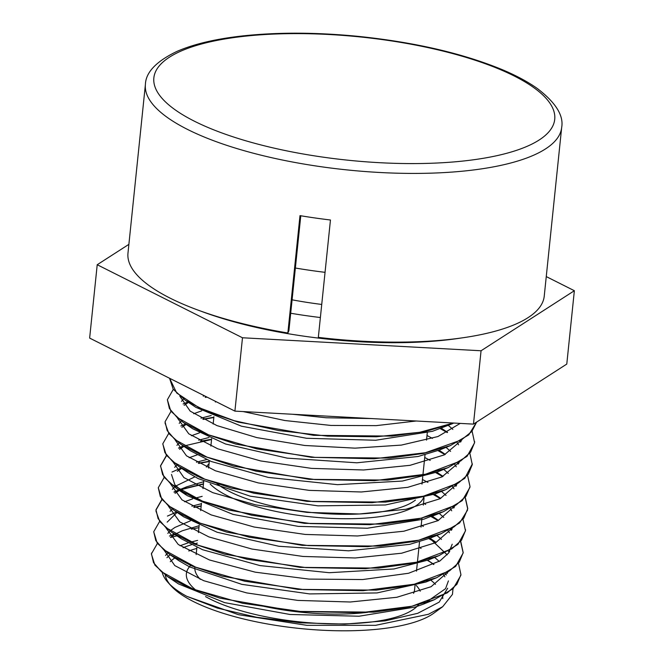 <?xml version="1.0" encoding="UTF-8"?>
<svg xmlns="http://www.w3.org/2000/svg" width="664" height="664" viewBox="0 0 664 664"><rect width="100%" height="100%" fill="white"/><g stroke="black" fill="none" stroke-linecap="round" stroke-linejoin="round"><path stroke-width="1" d="M170.573 537.458L176.964 535.848M371.226 418.552L326.157 417.764L292.924 414.286M452.118 422.951L446.772 425.807M452.466 423.682L432.455 431.309L375.675 440.257L306.536 438.265L241.455 426.197L195.863 407.347L185.488 400.392L207.865 411.937L238.094 422.096L313.665 435.335L392.084 436.099L425.707 431.434L453.977 423.059M190.759 403.662L189.439 402.567M446.465 446.839L444.556 447.785M450.258 445.652L439.543 449.993L418.121 456.492L356.858 462.8L287.172 458.135L225.586 444.009L192.743 428.786L183.139 422.346L205.491 433.907L235.737 444.075L311.366 457.33L389.851 458.094L423.516 453.429L450.258 445.652L468.734 434.92L476.636 422.088L471.814 431.5L461.389 439.941L425.408 452.732L374.039 458.774L314.927 457.355L256.877 448.889L208.562 434.845L177.18 417.523L169.386 408.501L167.369 399.728L173.296 389.361M188.418 425.616L187.165 424.578M181.455 401.33L183.604 399.089M448.316 425.367L452.848 429.376M460.808 440.564L461.106 441.361M444.266 468.817L442.365 469.763M448.084 467.63L437.36 471.971L402.359 481.06L337.519 484.662L268.306 477.416L211.135 461.463L190.535 450.823L180.94 444.39L203.292 455.952L233.587 466.111L309.241 479.35L387.718 480.089L421.341 475.407L448.084 467.63L467.049 456.367L474.544 442.888L474.635 441.543M186.194 447.661L184.949 446.623M179.197 423.325L181.322 421.084M193.689 413.722L201.723 410.842M203.831 410.219L204.246 410.103M427.002 435.484L432.471 438.398M446.034 447.362L450.582 451.379M458.525 462.584L458.816 463.364M442.041 490.796L435.053 493.999L385.361 504.989L317.907 505.844L250.187 496.157L198.27 478.644L188.327 472.876L182.658 468.61M176.923 445.345L179.064 443.087M191.398 435.725L199.466 432.845M201.565 432.231L201.98 432.106M424.728 457.488L430.206 460.401M443.759 469.382L448.308 473.39M456.16 484.355L456.541 485.359M439.692 512.832L423.906 519.165L367.358 528.245L298.277 526.378L233.056 514.417L187.157 495.618L174.848 484.77L171.486 474.436M174.64 467.365L176.798 465.107M189.124 457.728L197.183 454.848M199.275 454.234L199.706 454.11M422.453 479.491L427.931 482.404M441.485 491.393L446.034 495.402M453.902 506.358L454.284 507.362M437.369 534.86L430.446 538.023L409.647 544.372L348.575 550.813L278.897 546.273L217.12 532.246L183.646 516.808L178.068 512.6M172.358 489.36L174.507 487.11M175.802 486.006L194.892 476.86M196.992 476.237L197.424 476.113M423.507 503.237L425.649 504.408M438.879 513.123L443.751 517.405M451.62 528.361L452.01 529.382M435.169 556.847L433.268 557.785M155.915 510.965L159.767 521.589L171.835 532.412L194.187 543.974L224.482 554.133L300.136 567.38L378.621 568.11L412.244 563.437L438.979 555.652L428.263 559.993L393.943 568.973L329.261 572.708L259.998 565.587L202.595 549.717L181.43 538.844L175.844 534.644M170.092 511.355L172.225 509.114M184.592 501.743L192.626 498.871M194.735 498.241L202.171 496.365M421.233 525.249L423.375 526.419M436.613 535.134L441.485 539.4M449.428 550.605L449.719 551.386M432.945 578.825L425.964 582.021L377.011 592.935L309.656 593.923L241.837 584.353L189.647 566.907L179.23 560.906L173.561 556.639M167.826 533.366L169.967 531.117M171.237 530.021L174.964 527.415L190.369 520.875M192.469 520.252L192.884 520.136M418.959 547.244L421.109 548.431M434.331 557.146L439.211 561.412M447.154 572.6L447.445 573.381M448.416 580.9L445.577 588.653L423.566 604.074L415.349 607.02L359.05 616.225L290.027 614.482L224.656 602.63L178.442 583.888L167.311 576.452L189.696 587.997L219.925 598.148L295.488 611.386L373.898 612.15L407.513 607.485L434.273 599.733L453.155 588.644L460.841 575.364M172.574 579.722L171.246 578.618M165.552 555.386L167.884 552.954M180.027 545.75L188.086 542.878M190.178 542.264L197.623 540.388M151.558 552.996L151.4 554.066L154.903 565.139L167.311 576.452M435.825 542.596L428.878 538.645M201.167 506.109L194.187 507.445M159.634 521.414L153.716 531.764L157.177 543.144L169.635 554.473L192.012 566.019L222.299 576.169L297.912 589.391L376.33 590.13L409.92 585.449L436.671 577.688L455.653 566.417L463.181 552.921L460.575 541.401M451.429 530.287L450.167 529.183M438.107 520.601L431.152 516.642M203.441 484.106L180.417 489.783M179.114 490.248L174.159 492.215M162.033 499.552L155.974 510.052M438.979 555.652L457.952 544.397L465.447 530.918L465.539 529.648M440.39 498.589L433.443 494.639M209.285 461.53L198.743 463.43M158.281 487.683L161.701 499.087L174.043 510.367L196.395 521.937L226.64 532.096L302.269 545.36L380.754 546.115L414.411 541.459L441.153 533.682L459.629 522.95L467.539 510.118M467.705 508.906L465.132 497.353M455.952 486.272L454.898 485.342M442.656 476.578L435.709 472.619M211.559 439.518L185.04 445.735M183.671 446.225L178.707 448.192M166.589 455.554L160.497 466.037L164 477.109L176.4 488.422L198.777 499.967L229.005 510.118L304.577 523.365L382.995 524.12L416.61 519.456L443.369 511.712L462.219 500.648L469.921 487.417M444.921 454.574L437.974 450.615M213.833 417.507L203.284 419.416M162.796 443.975L166.274 455.122L178.732 466.443L201.117 477.989L231.387 488.14L307 501.37L385.419 502.1L419.009 497.427L445.76 489.659L464.75 478.387L472.345 463.887M447.204 432.571L440.249 428.62M207.019 397.105L205.558 397.404M165.012 422.918L168.855 433.559L180.94 444.39M167.361 399.769L170.797 411.066L183.139 422.346M169.569 378.272L173.196 389.22L185.488 400.392M447.669 588.238L439.194 602.124L417.681 613.328L385.145 620.865L344.79 624.094L300.535 622.832L256.678 617.288L217.501 608.124L186.783 596.33L238.476 614.69L306.801 625.322L375.625 625.322L428.479 614.266L442.697 606.688L452.458 594.388L453.031 588.487M446.382 574.974L445.212 573.696M433.932 564.408L427.691 560.225M430.936 562.474L427.384 560.341M198.943 527.664L191.373 529.166M174.258 534.039L169.461 536.022M157.509 543.268L151.458 553.776L153.517 562.632L161.452 571.745L193.415 589.192L242.518 603.261L301.29 611.586L360.793 612.698L412.02 606.224L447.179 592.935L456.923 584.262L460.932 574.634L458.5 563.404M449.279 552.099L448.109 551.062M434.862 541.699L429.218 538.512M201.2 505.827L193.788 507.238M176.881 511.886L167.461 516.077M153.716 531.764L155.808 540.629L163.709 549.734L195.697 567.189L244.8 581.249L303.564 589.574L363.075 590.694L414.303 584.22L449.453 570.924L459.214 562.25L463.19 552.622L460.708 541.243M451.553 530.104L450.383 529.067M437.078 519.655L431.509 516.509M203.475 483.815L179.479 489.824M178.832 490.057L174.001 491.991M161.925 499.403L155.982 509.761L158.082 518.617L166 527.731L197.98 545.177L247.074 559.246L305.838 567.579L365.358 568.691L416.577 562.209L451.711 548.912L461.497 540.247L465.464 530.619L462.966 519.231M453.827 508.076L452.848 507.221M439.41 497.693L433.775 494.506M209.309 461.223L198.362 463.223M181.073 468.012L172.001 472.054M164.199 477.383L158.273 487.749L160.339 496.614L168.282 505.719L200.246 523.174L249.332 537.242L308.113 545.576L367.624 546.679L418.835 540.197L453.993 526.909L463.754 518.235L467.755 508.616L465.232 497.236M456.093 486.065L455.139 485.21M441.759 475.731L436.032 472.494M211.584 439.219L200.611 441.211M183.355 446.009L178.558 447.993M166.457 455.379L160.555 465.746L162.614 474.611L170.548 483.716L202.512 501.171L251.614 515.239L310.387 523.564L369.889 524.676L421.117 518.202L456.276 504.906L466.02 496.232L470.029 486.604L467.514 475.233M458.376 464.07L457.413 463.215M443.967 453.678L438.315 450.482M213.858 417.216L202.885 419.216M185.621 424.005L180.84 425.981M168.731 433.384L162.813 443.743L164.904 452.607L172.806 461.712L204.794 479.167L253.897 493.227L312.661 501.552L372.172 502.673L423.4 496.199L458.55 482.894L468.311 474.229L472.287 464.601L469.871 453.363M460.65 442.075L459.671 441.203M446.175 431.625L440.606 428.479M206.628 396.906L205.176 397.205M187.879 401.994L183.098 403.969M171.022 411.381L165.079 421.731L167.179 430.596L175.097 439.709L207.077 457.156L256.171 471.216L314.927 479.549L374.454 480.67L425.674 474.187L460.808 460.891L470.593 452.226L474.561 442.597L472.154 431.376M169.602 378.289L176.715 393.005L198.968 407.671L234.093 420.661L278.448 430.521L327.535 436.124L376.281 436.771L419.731 432.297L453.387 423.026M444.88 576.833L443.477 574.609M433.675 564.541L428.214 560.574M199.142 525.705L182.285 530.785L175.263 534.138M174.806 534.404L170.482 537.35M163.908 549.9L174.806 565.604L203.707 580.693L246.684 592.91L297.879 600.414L350.293 601.999L396.815 597.285L431.085 586.719L448.424 571.571M447.171 554.838L429.002 537.583M201.416 503.702L191.855 506.2M177.081 512.409L167.17 522.153M166.207 528.22L178.276 544.513L209.492 559.984L255.283 572.177L308.951 579.099L362.652 579.548L408.559 573.264L439.933 560.947L448.64 553.012L452.201 544.223M449.453 532.818L447.885 530.387M438.215 520.543L432.247 516.219M203.69 481.699L186.808 486.77L179.811 490.123M179.346 490.397L175.047 493.344M168.465 506.217L179.745 521.896L208.878 536.91L251.913 549.037L303.033 556.457L355.306 557.976L401.62 553.22L435.717 542.654L452.997 527.54M451.711 510.807L450.3 508.574M440.489 498.539L434.513 494.215M206.653 459.546L196.428 462.194M181.621 468.386L177.305 471.34M170.739 484.205L182.019 499.884L211.127 514.89L254.146 527.025L305.266 534.445L357.531 535.972L403.853 531.217L437.983 520.659L455.263 505.553M453.977 488.804L452.425 486.363M442.772 476.52L436.787 472.204M208.928 437.526L198.694 440.182M183.903 446.382L179.579 449.32M173.005 461.878L183.903 477.582L212.795 492.663L255.781 504.889L306.976 512.384L359.39 513.977L405.911 509.263L440.182 498.689L457.521 483.541M456.268 466.809L454.84 464.576M445.038 454.516L439.07 450.184M211.21 415.523L200.951 418.171M186.177 424.379L181.87 427.317M175.304 440.199L186.493 455.828L215.46 470.801L258.279 482.919L309.183 490.372L361.324 491.982L407.671 487.351L441.958 476.918L459.596 461.945M458.55 444.797L457.123 442.556M447.312 432.521L441.344 428.189M204.446 395.81L203.242 396.167M188.443 402.376L184.144 405.322M177.562 418.187L188.775 433.824L217.759 448.806L260.587 460.924L311.507 468.377L363.664 469.979L409.995 465.331L444.274 454.898L461.903 439.908M179.836 396.176L190.203 411.149L216.945 425.599L256.794 437.601L304.834 445.494L355.091 448.15L401.371 445.096L437.941 436.538L460.243 423.4M195.116 391.121L222.349 404.808M243.19 411.58L284.914 420.536L330.879 425.433L376.222 425.632L416.228 421.001M186.783 596.33A143.2 44.015 -174.1 0 1 168.05 582.511A143.2 44.015 -174.1 0 1 162.315 572.783M166.938 557.694A143.2 44.015 -174.1 0 1 170.399 554.664M183.065 547.734A143.2 44.015 -174.1 0 1 191.564 544.712M194.137 543.957A143.2 44.015 -174.1 0 1 197.349 543.086M200.296 579.357A110.431 33.939 -174.1 0 1 194.859 567.122L194.892 566.873M415.158 584.021L414.56 589.831A110.431 33.939 -174.1 0 1 413.572 593.334M367.781 612.299A110.431 33.939 -174.1 0 1 261.906 605.892M205.541 596.596A118.184 36.321 5.9 0 0 258.147 615.146A118.184 36.321 5.9 0 0 418.677 604.572M420.237 591.209A118.184 36.321 5.9 0 0 416.411 585.64L416.228 585.432M190.85 565.222A118.184 36.321 5.9 0 0 196.644 590.719M415.423 500.067A106.945 32.868 -174.1 0 1 273.46 506.358A106.945 32.868 -174.1 0 1 216.829 483.475M210.139 483.99A110.431 33.939 5.9 0 0 271.767 510.525A110.431 33.939 5.9 0 0 424.13 496.025M209.06 463.704A110.431 33.939 5.9 0 0 206.338 467.066M430.712 580.095A139.49 42.878 -174.1 0 1 435.484 584.328M442.431 595.699A139.49 42.878 -174.1 0 1 442.78 598.646M442.705 606.697L433.849 613.154A139.49 42.878 -174.1 0 1 299.547 628.459A139.49 42.878 -174.1 0 1 171.212 586.013L168.05 582.511M169.743 584.279A139.49 42.878 -174.1 0 1 165.311 575.066M170.299 561.669A139.49 42.878 -174.1 0 1 174.806 557.934M188.775 550.995A139.49 42.878 -174.1 0 1 196.801 548.406M295.372 268.024A197.615 60.739 5.9 0 0 325.053 272.331M292.085 299.821A158.762 48.796 5.9 0 0 321.733 304.444M290.699 313.25A201.491 61.926 5.9 0 0 320.38 317.533M200.752 311.101A201.491 61.926 5.9 0 0 257.698 327.734A201.491 61.926 5.9 0 0 461.156 338.009M128.882 244.352L97.218 264.728L242.484 337.768L481.06 350.766L473.474 424.122L566.782 364.071L574.36 290.716L546.264 276.589M481.06 350.766L574.36 290.716M97.218 264.728L89.64 338.084L234.907 411.124L473.474 424.122M242.484 337.768L234.907 411.124M300.775 215.767L288.89 330.713L287.861 332.996A209.243 64.308 -174.1 0 1 127.978 253.142L145.408 84.419C145.79 72.343 156.297 61.337 176.923 51.419C194.029 43.965 216.256 38.769 243.622 35.814C278.814 32.129 317.193 32.328 358.743 36.42C415.241 42.338 463.323 53.518 502.98 69.961C516.634 75.762 528.087 81.946 537.35 88.528C555.735 102.613 563.844 115.578 561.678 127.438A209.243 64.308 -174.1 0 1 325.883 167.394A209.243 64.308 -174.1 0 1 145.408 84.419M287.861 332.996L299.995 215.634A209.243 64.308 -174.1 0 0 330.456 220L318.33 337.37A209.243 64.308 -174.1 0 0 544.239 296.152L561.678 127.438M327.667 157.783A201.491 61.926 5.9 0 0 539.741 92.255A201.491 61.926 5.9 0 0 195.498 45.75A201.491 61.926 5.9 0 0 327.667 157.783M435.053 493.999L445.76 489.659M188.327 472.876L178.732 466.443M432.662 516.044L443.369 511.712M186.003 494.863L176.4 488.422M430.446 538.023L441.153 533.682M183.646 516.808L174.043 510.367M181.43 538.844L171.835 532.412M425.964 582.021L436.671 577.688M179.23 560.906L169.635 554.473M423.566 604.074L434.273 599.733M436.215 542.397L430.421 538.512M438.489 520.402L432.621 516.467M176.093 491.111L178.782 490.024M179.413 489.766L186.808 486.77M440.763 498.398L434.961 494.514M443.029 476.387L437.31 472.544M445.312 454.375L439.526 450.491M447.586 432.38L441.718 428.438M203.74 481.259L202.976 488.596M201.466 503.262L200.702 510.599M199.192 525.265L198.428 532.603M196.917 547.277L196.154 554.606M424.072 497.784L423.308 505.121M421.98 517.995L421.034 527.133M419.523 541.807L417.399 562.308M417.249 563.802L416.486 571.148M215.501 401.371L215.427 402.044M213.916 416.702L213.152 424.047M211.642 438.713L210.878 446.042M209.367 460.725L208.604 468.054M427.284 432.795L426.52 440.116M425.01 454.798L422.91 475.084M422.736 476.793L421.972 484.139"/></g></svg>
